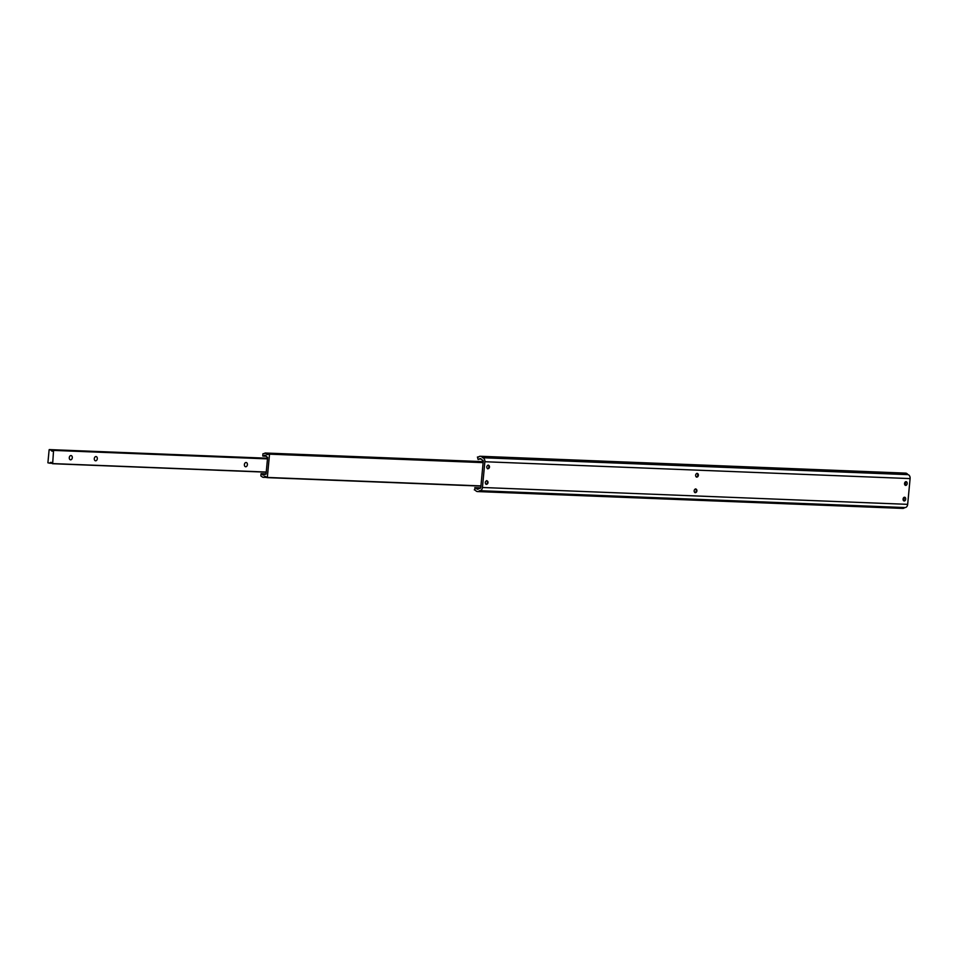 <?xml version="1.0" encoding="UTF-8"?>
<svg xmlns="http://www.w3.org/2000/svg" width="958" height="958" viewBox="0 0 958 958"><rect width="100%" height="100%" fill="white"/><g stroke="black" fill="none" stroke-linecap="round" stroke-linejoin="round"><path stroke-width="1.44" d="M267.33 477.443L262.743 477.252L260.863 475.922L261.067 473.683L262.109 473.827A2.167 1.533 -87.7 0 0 263.45 475.12A2.167 1.533 -87.7 0 0 264.755 474.222L266.084 473.707L267.617 457.433L266.432 456.535A2.167 1.533 -87.7 0 0 265.091 455.242A2.167 1.533 -87.7 0 0 263.773 456.14L262.743 455.984L262.959 453.745L266.096 453.17A2.167 1.533 -87.7 0 0 267.474 454.583A2.167 1.533 -87.7 0 0 268.695 453.829L269.533 454.164L267.33 477.443L480.928 485.91M266.456 477.527A2.167 1.533 -87.7 0 0 265.174 476.401A2.167 1.533 -87.7 0 0 263.809 477.407M266.049 473.875L261.067 473.683M266.013 473.982L262.109 473.827M265.797 474.27L264.755 474.222M266.324 456.248L263.773 456.14M483.227 461.648L265.031 453.002M483.215 461.768L266.096 453.17M483.167 462.319L268.695 453.829M247.392 464.69A2.132 1.497 98.4 0 0 246.194 462.522A2.132 1.497 98.4 0 0 244.386 464.57A2.132 1.497 98.4 0 0 245.571 466.75A2.132 1.497 98.4 0 0 247.392 464.69M72.293 457.756A2.132 1.497 98.4 0 0 71.108 455.577A2.132 1.497 98.4 0 0 69.287 457.637A2.132 1.497 98.4 0 0 70.485 459.804A2.132 1.497 98.4 0 0 72.293 457.756M97.309 458.75A2.132 1.497 98.4 0 0 96.123 456.571A2.132 1.497 98.4 0 0 94.303 458.631A2.132 1.497 98.4 0 0 95.489 460.798A2.132 1.497 98.4 0 0 97.309 458.75M52.666 463.576L53.564 450.32A2.167 1.533 92.3 0 1 52.307 451.146A2.167 1.533 92.3 0 1 50.99 449.949L49.133 449.781L47.9 462.798L49.732 463.193A2.167 1.533 92.3 0 1 51.002 462.367A2.167 1.533 92.3 0 1 52.319 463.576L266.24 472.043M697.628 475.815A3.377 2.371 98.4 0 0 697.747 475.108A3.377 2.371 98.4 0 0 697.759 474.905M696.969 473.324A1.952 1.377 -81.6 0 1 696.406 477.096M696.155 491.382A3.377 2.371 98.4 0 0 696.274 490.676A3.377 2.371 98.4 0 0 696.298 490.472M695.496 488.891A1.952 1.377 -81.6 0 1 694.945 492.663M487.299 483.107A3.377 2.371 98.4 0 0 487.418 482.401A3.377 2.371 98.4 0 0 487.43 482.197M486.64 480.617A1.952 1.377 -81.6 0 1 486.077 484.389M488.772 467.54A3.377 2.371 98.4 0 0 488.891 466.833A3.377 2.371 98.4 0 0 488.903 466.63M488.113 465.049A1.952 1.377 -81.6 0 1 487.55 468.821M903.789 497.549A1.868 1.305 -81.6 0 1 903.37 500.423M905.705 499.154A1.868 1.305 -81.6 0 1 903.083 499.046A1.868 1.305 -81.6 0 1 905.705 499.154M905.262 481.982A1.868 1.305 -81.6 0 1 904.843 484.856M907.178 483.586A1.868 1.305 -81.6 0 1 904.556 483.479A1.868 1.305 -81.6 0 1 907.178 483.586M696.909 490.879A1.952 1.377 -81.6 0 1 694.155 490.771A1.952 1.377 -81.6 0 1 696.909 490.879M488.041 482.604A1.952 1.377 -81.6 0 1 485.299 482.497A1.952 1.377 -81.6 0 1 488.041 482.604M698.382 475.312A1.952 1.377 -81.6 0 1 695.628 475.204A1.952 1.377 -81.6 0 1 698.382 475.312M489.514 467.037A1.952 1.377 -81.6 0 1 486.772 466.929A1.952 1.377 -81.6 0 1 489.514 467.037M482.7 457.792A3.593 2.551 92.3 0 1 484.868 461.732L482.437 487.49A3.593 2.551 92.3 0 1 479.766 490.712A3.593 2.551 92.3 0 1 479.587 490.7L479.503 490.724A4.574 3.245 92.3 0 1 477.515 491.562A4.574 3.245 92.3 0 1 475.228 490.041L474.318 489.909L475.396 487.742A2.491 1.772 92.3 0 1 476.497 488.52A2.263 1.605 -87.7 0 0 477.611 489.251A2.263 1.605 -87.7 0 0 478.593 488.831A2.491 1.772 92.3 0 1 479.671 488.376A2.491 1.772 92.3 0 1 479.79 488.388A1.281 0.91 -87.7 0 0 480.808 487.251L483.239 461.493A1.281 0.91 -87.7 0 0 482.461 460.091A2.491 1.772 92.3 0 1 481.383 459.301A2.263 1.605 -87.7 0 0 480.257 458.583A2.263 1.605 -87.7 0 0 479.287 458.99A2.491 1.772 92.3 0 1 478.21 459.445A2.491 1.772 92.3 0 1 478.066 459.433L477.431 457.014L478.329 457.146A4.574 3.245 92.3 0 1 480.353 456.271A4.574 3.245 92.3 0 1 482.616 457.732L907.921 474.641A3.593 2.551 92.3 0 1 910.1 478.593L907.669 504.351A3.593 2.551 92.3 0 1 904.987 507.56A3.593 2.551 92.3 0 1 904.819 507.548L479.934 490.712M904.771 507.548L904.723 507.572A4.574 3.245 92.3 0 1 902.747 508.411L477.515 491.562M480.617 487.885L474.785 487.646M478.437 457.05L477.431 457.014M480.353 456.271L905.585 473.12A4.574 3.245 92.3 0 1 907.849 474.581L907.921 474.641M480.916 486.101L267.186 477.635L480.916 486.101M483.155 462.403L269.402 453.924M483.131 462.63L269.533 454.164M53.899 450.416L267.486 458.882M49.732 463.193L52.199 463.289M52.558 463.708L266.228 472.174L52.558 463.708M53.816 450.26L267.498 458.714M50.99 449.949L267.522 458.523M50.87 449.829L267.522 458.415M49.301 449.589L267.545 458.235L49.289 449.589M910.1 478.593L484.868 461.732M907.669 504.351L482.437 487.49M904.723 507.572L479.503 490.724M480.581 487.945L475.396 487.742M478.856 488.616L476.497 488.52M481.203 459.074L479.287 458.99M907.849 474.581L482.616 457.732M904.987 507.56L479.766 490.712"/></g></svg>
